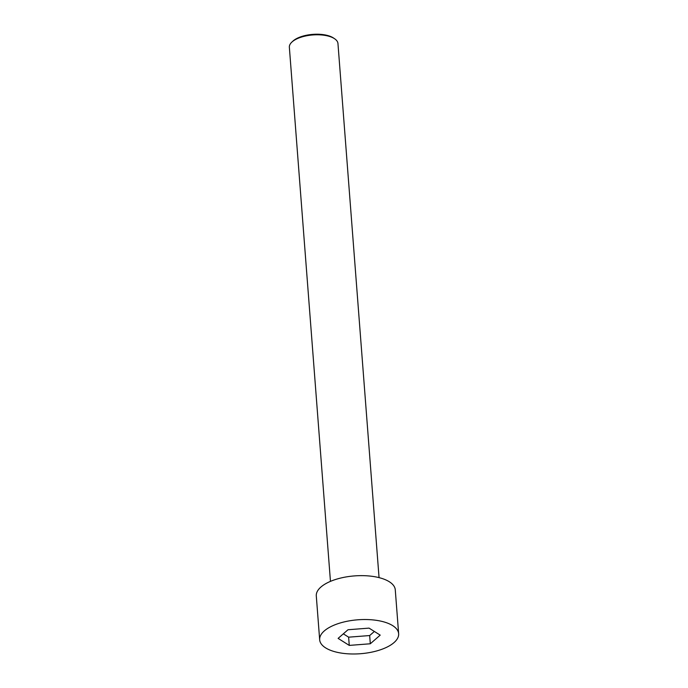 <?xml version="1.0" encoding="UTF-8"?>
<svg xmlns="http://www.w3.org/2000/svg" width="688" height="688" viewBox="0 0 688 688"><rect width="100%" height="100%" fill="white"/><g stroke="black" fill="none" stroke-linecap="round" stroke-linejoin="round"><path stroke-width="1.03" d="M325.639 647.89A39.603 17.019 175.6 0 0 370.66 652.353A39.603 17.019 175.6 0 0 398.644 633.725A39.603 17.019 175.6 0 0 357.855 619.793A39.603 17.019 175.6 0 0 319.671 639.797A39.603 17.019 175.6 0 0 325.639 647.89M348.008 629.744L369.052 628.118L380.206 635.127L370.307 643.77L349.263 645.404L338.118 638.387L348.008 629.744M398.644 633.725L395.273 589.831A39.603 17.019 175.6 0 0 354.475 575.908A39.603 17.019 175.6 0 0 316.291 595.911L319.671 639.797M374.358 631.455L369.671 635.549L370.307 643.77M330.455 581.369L289.356 47.257A24.372 10.475 -4.4 0 1 291.901 42.063A24.372 10.475 -4.4 0 1 312.498 34.976A24.372 10.475 -4.4 0 1 334.282 38.537A24.372 10.475 -4.4 0 1 334.643 38.777A24.372 10.475 -4.4 0 1 337.954 43.516L379.054 577.628M291.901 42.063L292.899 41.134A23.151 9.95 -4.4 0 1 312.472 34.4A23.151 9.95 -4.4 0 1 333.164 37.788A23.151 9.95 -4.4 0 1 333.508 38.012L334.643 38.777M369.671 635.549L348.627 637.174L343.329 633.837M348.627 637.174L349.263 645.404"/></g></svg>
